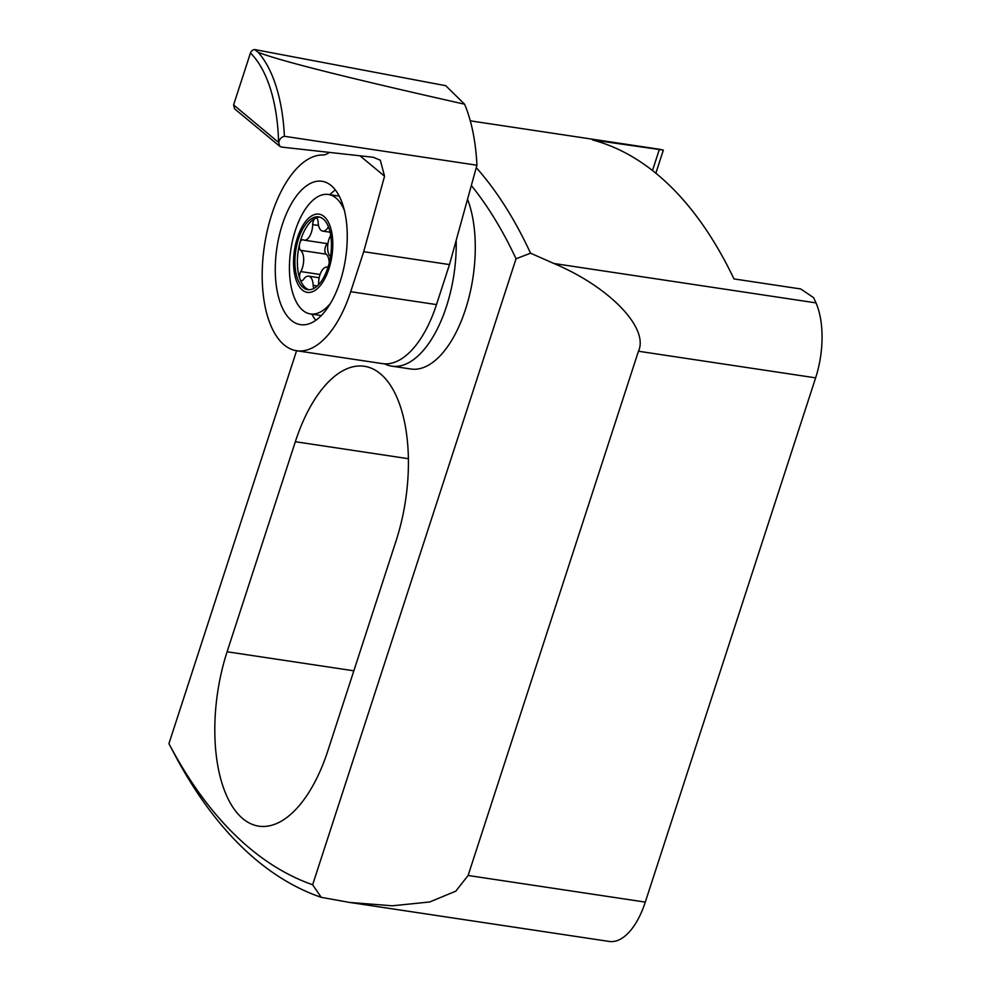 <?xml version="1.0" encoding="UTF-8"?>
<svg xmlns="http://www.w3.org/2000/svg" width="991" height="991" viewBox="0 0 991 991"><rect width="100%" height="100%" fill="white"/><g stroke="black" fill="none" stroke-linecap="round" stroke-linejoin="round"><path stroke-width="1.49" d="M318.334 284.95A5.488 2.626 -81.5 0 0 318.619 282.67A13.18 6.318 98.5 0 1 327.117 267.112A13.18 6.318 98.5 0 1 327.947 267.359M319.87 217.153A36.791 17.64 -81.5 0 0 315.361 218.268A36.791 17.64 -81.5 0 0 299.678 243.687A36.791 17.64 -81.5 0 0 299.963 279.053A5.488 2.626 -81.5 0 0 300.979 280.503A5.488 2.626 -81.5 0 0 301.487 280.688A5.488 2.626 -81.5 0 0 303.58 279.363A13.18 6.318 98.5 0 1 308.597 276.167A13.18 6.318 98.5 0 1 313.168 285.334A5.488 2.626 -81.5 0 0 313.974 288.369M328.541 226.989A5.488 2.626 -81.5 0 0 327.724 227.905A13.18 6.318 98.5 0 1 322.707 231.101A13.18 6.318 98.5 0 1 321.48 230.643A13.18 6.318 98.5 0 1 318.123 221.934A5.488 2.626 -81.5 0 0 316.228 218.119A5.488 2.626 -81.5 0 0 315.361 218.268A5.488 2.626 -81.5 0 0 312.685 224.598A13.18 6.318 98.5 0 1 304.175 240.156A13.18 6.318 98.5 0 1 303.258 239.872A5.488 2.626 -81.5 0 0 302.887 239.748A5.488 2.626 -81.5 0 0 299.678 243.687A5.488 2.626 -81.5 0 0 300.607 250.327A13.18 6.318 98.5 0 1 300.781 271.571A5.488 2.626 -81.5 0 0 299.963 279.053A36.791 17.64 -81.5 0 0 306.764 288.728A36.791 17.64 -81.5 0 0 308.957 289.744M322.063 218.169A36.791 17.64 -81.5 0 0 318.644 216.88A36.791 17.64 -81.5 0 0 296.383 246.945A36.791 17.64 -81.5 0 0 304.287 288.356A36.791 17.64 -81.5 0 0 307.706 289.645A36.791 17.64 -81.5 0 0 329.966 259.58A36.791 17.64 -81.5 0 0 322.063 218.169M344.434 210.563A60.401 28.95 -81.5 0 0 334.004 196.577A60.401 28.95 -81.5 0 0 328.393 194.471A60.401 28.95 -81.5 0 0 293.2 237.877A60.401 28.95 -81.5 0 0 304.819 311.818A60.401 28.95 -81.5 0 0 310.431 313.936A60.401 28.95 -81.5 0 0 330.511 303.271M330.325 263.953A39.541 18.953 -81.5 0 0 322.719 215.542A39.541 18.953 -81.5 0 0 296.012 242.572A39.541 18.953 -81.5 0 0 303.618 290.982A39.541 18.953 -81.5 0 0 330.325 263.953M330.474 256.768A13.18 6.318 98.5 0 1 330.511 235.709A5.488 2.626 -81.5 0 0 330.721 235.313M329.21 262.912A13.18 6.318 -81.5 0 0 326.163 254.167A5.488 2.626 98.5 0 1 324.998 248.679A5.488 2.626 98.5 0 1 327.674 243.687M284.392 136.287C281.394 137.031 279.487 139.112 278.694 142.531L279.809 146.346L281.555 147.077L373.334 157.284L380.296 160.195L384.558 176.2L363.697 251.689L449.493 264.585L476.931 165.224A144.971 69.481 -81.5 0 0 464.593 104.204L445.764 85.709L254.65 49.55L258.18 52.325A144.971 69.481 98.5 0 1 284.392 136.287L476.931 165.224M289.818 318.991A72.479 34.747 -81.5 0 0 300.496 324.652A72.479 34.747 -81.5 0 0 343.357 269.998A72.479 34.747 -81.5 0 0 332.716 186.965A72.479 34.747 -81.5 0 0 322.038 181.291A72.479 34.747 -81.5 0 0 279.177 235.957A72.479 34.747 -81.5 0 0 289.818 318.991M449.493 264.585L436.486 304.596L350.703 291.701L363.697 251.689M329.309 152.391A32.951 15.794 98.5 0 1 322.732 154.98A98.84 47.382 -81.5 0 0 263.94 249.261A98.84 47.382 -81.5 0 0 296.582 350.727L382.365 363.61A98.84 47.382 -81.5 0 0 436.486 304.596M296.582 350.727A98.84 47.382 -81.5 0 0 350.703 291.701M464.593 104.204C348.498 78.078 279.685 60.785 258.18 52.325M279.809 146.346L234.52 108.75L233.591 104.873L250.45 53.006A4.398 3.642 -45.5 0 1 254.65 49.55M335.354 189.95A72.479 34.747 -81.5 0 0 329.842 194.682M311.892 314.147A72.479 34.747 -81.5 0 0 315.77 320.304M233.591 104.873L278.694 142.531M456.182 240.355A99.942 47.902 98.5 0 1 446.458 306.454A99.942 47.902 98.5 0 1 391.73 366.137A99.942 47.902 98.5 0 1 384.57 363.833M467.541 199.216A99.942 47.902 98.5 0 1 465.522 309.316A99.942 47.902 98.5 0 1 410.794 368.999L391.73 366.137M396.127 540.677A126.303 60.538 -81.5 0 0 364.502 366.298A126.303 60.538 -81.5 0 0 295.343 441.713L227.1 651.768A126.303 60.538 -81.5 0 0 258.713 826.147A126.303 60.538 -81.5 0 0 327.872 750.732L396.127 540.677M296.594 350.727L168.928 743.646A746.818 357.962 -81.5 0 0 168.966 743.708A746.818 357.962 -81.5 0 0 312.636 884.765L516.038 258.787A626.002 300.062 -81.5 0 0 471.332 185.49M312.636 884.765L321.245 897.351L349.637 902.442L609.217 941.45A65.901 31.588 -81.5 0 0 645.29 902.107L815.63 377.856A65.901 31.588 -81.5 0 0 815.989 302.887A636.99 305.327 -81.5 0 0 813.648 297.684L800.716 288.951L733.984 278.917A636.99 305.327 -81.5 0 0 592.457 139.942L663.351 150.087A636.99 305.327 -81.5 0 0 659.585 149.294A65.901 31.588 -81.5 0 0 658.916 149.183L470.291 120.84L659.585 149.294M476.262 167.628A636.99 305.327 98.5 0 1 530.544 253.188L516.038 258.787M655.856 173.177L663.351 150.087M321.245 897.351A757.793 363.226 98.5 0 1 174.28 753.817L168.966 743.708M530.544 253.188L553.895 263.495C609.49 286.882 649.204 328.083 638.452 351.235L468.111 875.474L645.29 902.107M349.637 902.442L392.325 905.799L429.648 901.983L455.786 891.182L468.111 875.474M652.499 170.502L659.176 149.963M328.938 228.091L327.724 227.905M318.557 225.477L312.685 224.598M326.163 254.167L300.607 250.327M320.081 274.47L300.781 271.571M317.293 285.953L313.168 285.334M384.558 176.2L359.981 155.798M278.595 142.221A140.573 67.376 -81.5 0 0 250.45 53.006M553.895 263.495L815.989 302.887M638.452 351.235L815.63 377.856M295.343 441.713L408.441 458.709M227.1 651.768L353.849 670.808M321.282 315.559L310.431 313.936M339.232 196.094L328.393 194.471M330.127 232.216L322.707 231.101M327.91 243.724L304.175 240.156M319.176 277.765L308.597 276.167M327.984 267.248L327.117 267.112"/></g></svg>
